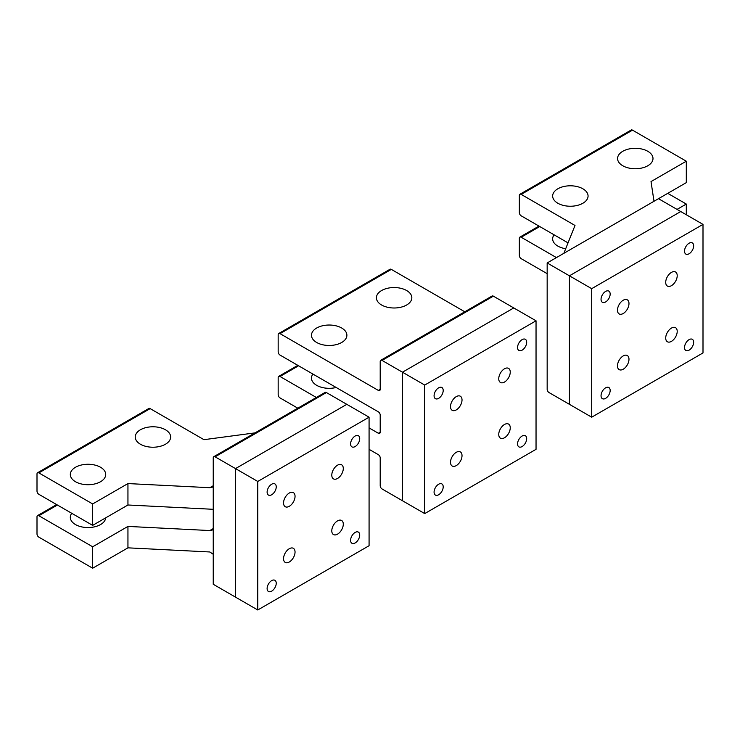 <?xml version="1.0" encoding="UTF-8"?>
<svg xmlns="http://www.w3.org/2000/svg" width="740" height="740" viewBox="0 0 740 740"><rect width="100%" height="100%" fill="white"/><g stroke="black" fill="none" stroke-linecap="round" stroke-linejoin="round"><path stroke-width="1.11" d="M628.279 356.467A8.131 4.699 120 0 0 627.298 355.524A8.131 4.699 120 0 0 619.778 359.242A8.131 4.699 120 0 0 618.178 368.668A8.131 4.699 120 0 0 619.158 369.611A8.131 4.699 120 0 0 626.678 365.893A8.131 4.699 120 0 0 628.279 356.467M591.695 288.665L591.695 417.194L569.43 404.336L569.43 275.807L591.695 288.665L703 224.396L658.48 198.69L686.304 182.632L686.304 161.209L632.506 130.148A2.627 1.517 -120 0 0 631.192 130.018L519.887 194.278A2.627 1.517 -120 0 0 519.341 195.48L519.341 212.621A2.627 1.517 -120 0 0 521.191 215.83L568.033 242.877M547.165 262.959L547.165 389.342A2.627 1.517 -120 0 0 549.024 392.561L569.43 404.336L569.43 275.807L680.735 211.548L569.43 275.807L547.165 262.959L658.48 198.69M693.093 243.664A6.447 3.728 120 0 0 692.307 242.914A6.447 3.728 120 0 0 686.35 245.865A6.447 3.728 120 0 0 685.083 253.33A6.447 3.728 120 0 0 685.86 254.088A6.447 3.728 120 0 0 691.817 251.138A6.447 3.728 120 0 0 693.093 243.664M693.093 340.058A6.447 3.728 120 0 0 692.307 339.309A6.447 3.728 120 0 0 686.35 342.259A6.447 3.728 120 0 0 685.083 349.733A6.447 3.728 120 0 0 685.86 350.483A6.447 3.728 120 0 0 691.817 347.532A6.447 3.728 120 0 0 693.093 340.058M609.603 291.856A6.447 3.728 120 0 0 608.826 291.107A6.447 3.728 120 0 0 602.869 294.058A6.447 3.728 120 0 0 601.601 301.532A6.447 3.728 120 0 0 602.379 302.281A6.447 3.728 120 0 0 608.336 299.33A6.447 3.728 120 0 0 609.603 291.856M601.601 397.926A6.447 3.728 120 0 0 602.379 398.675A6.447 3.728 120 0 0 608.336 395.733A6.447 3.728 120 0 0 609.603 388.26A6.447 3.728 120 0 0 608.826 387.51A6.447 3.728 120 0 0 602.869 390.452A6.447 3.728 120 0 0 601.601 397.926M591.695 417.194L703 352.925L703 224.396M666.416 340.816A8.131 4.699 -60 0 1 668.016 331.391A8.131 4.699 -60 0 1 675.528 327.672A8.131 4.699 -60 0 1 676.508 328.625A8.131 4.699 -60 0 1 674.908 338.041A8.131 4.699 -60 0 1 667.397 341.76A8.131 4.699 -60 0 1 666.416 340.816M618.178 312.974A8.131 4.699 -60 0 1 619.778 303.548A8.131 4.699 -60 0 1 627.298 299.829A8.131 4.699 -60 0 1 628.279 300.773A8.131 4.699 -60 0 1 626.678 310.199A8.131 4.699 -60 0 1 619.158 313.917A8.131 4.699 -60 0 1 618.178 312.974M666.416 285.122A8.131 4.699 -60 0 1 668.016 275.696A8.131 4.699 -60 0 1 675.528 271.978A8.131 4.699 -60 0 1 676.508 272.93A8.131 4.699 -60 0 1 674.908 282.347A8.131 4.699 -60 0 1 667.397 286.065A8.131 4.699 -60 0 1 666.416 285.122M461.316 452.862A8.131 4.699 120 0 0 460.336 451.918A8.131 4.699 120 0 0 452.815 455.637A8.131 4.699 120 0 0 451.215 465.062A8.131 4.699 120 0 0 452.196 466.006A8.131 4.699 120 0 0 459.716 462.287A8.131 4.699 120 0 0 461.316 452.862M424.723 385.059L424.723 513.588L402.468 500.74L402.468 372.202L424.723 385.059L536.038 320.799L493.367 296.157A2.627 1.517 60 0 0 492.054 296.028L380.749 360.297A2.627 1.517 60 0 1 382.062 360.426L493.367 296.157M369.075 449.328L378.353 454.684A2.627 1.517 -120 0 1 380.203 457.894L380.203 485.736A2.627 1.517 -120 0 0 382.062 488.955L402.468 500.74L402.468 372.202L513.773 307.942L402.468 372.202L382.062 360.426M526.121 340.058A6.447 3.728 120 0 0 525.345 339.309A6.447 3.728 120 0 0 519.388 342.259A6.447 3.728 120 0 0 518.12 349.733A6.447 3.728 120 0 0 518.897 350.483A6.447 3.728 120 0 0 524.854 347.532A6.447 3.728 120 0 0 526.121 340.058M526.121 436.452A6.447 3.728 120 0 0 525.345 435.703A6.447 3.728 120 0 0 519.388 438.654A6.447 3.728 120 0 0 518.12 446.128A6.447 3.728 120 0 0 518.897 446.877A6.447 3.728 120 0 0 524.854 443.926A6.447 3.728 120 0 0 526.121 436.452M442.64 388.26A6.447 3.728 120 0 0 441.863 387.51A6.447 3.728 120 0 0 435.906 390.452A6.447 3.728 120 0 0 434.639 397.926A6.447 3.728 120 0 0 435.416 398.675A6.447 3.728 120 0 0 441.373 395.733A6.447 3.728 120 0 0 442.64 388.26M434.639 494.329A6.447 3.728 120 0 0 435.416 495.079A6.447 3.728 120 0 0 441.373 492.128A6.447 3.728 120 0 0 442.64 484.654A6.447 3.728 120 0 0 441.863 483.904A6.447 3.728 120 0 0 435.906 486.855A6.447 3.728 120 0 0 434.639 494.329M424.723 513.588L536.038 449.328L536.038 320.799M499.454 437.211A8.131 4.699 -60 0 1 501.054 427.794A8.131 4.699 -60 0 1 508.565 424.075A8.131 4.699 -60 0 1 509.546 425.019A8.131 4.699 -60 0 1 507.945 434.445A8.131 4.699 -60 0 1 500.434 438.163A8.131 4.699 -60 0 1 499.454 437.211M451.215 409.368A8.131 4.699 -60 0 1 452.815 399.942A8.131 4.699 -60 0 1 460.336 396.224A8.131 4.699 -60 0 1 461.316 397.167A8.131 4.699 -60 0 1 459.716 406.593A8.131 4.699 -60 0 1 452.196 410.312A8.131 4.699 -60 0 1 451.215 409.368M499.454 381.516A8.131 4.699 -60 0 1 501.054 372.091A8.131 4.699 -60 0 1 508.565 368.372A8.131 4.699 -60 0 1 509.546 369.325A8.131 4.699 -60 0 1 507.945 378.741A8.131 4.699 -60 0 1 500.434 382.46A8.131 4.699 -60 0 1 499.454 381.516M294.344 549.265A8.131 4.699 120 0 0 293.364 548.312A8.131 4.699 120 0 0 285.853 552.031A8.131 4.699 120 0 0 284.252 561.457A8.131 4.699 120 0 0 285.233 562.4A8.131 4.699 120 0 0 292.744 558.682A8.131 4.699 120 0 0 294.344 549.265M257.761 481.453L257.761 609.982L235.505 597.134L235.505 468.605L257.761 481.453L369.075 417.194L326.405 392.561A2.627 1.517 60 0 0 325.091 392.422L213.786 456.691A2.627 1.517 -120 0 0 213.24 457.894L213.24 509.305L127.946 504.995L92.657 525.372L38.859 494.311A2.627 1.517 60 0 1 37 491.092L37 473.961A2.627 1.517 -120 0 1 37.546 472.758L148.851 408.489A2.627 1.517 60 0 1 150.165 408.619L203.963 439.68L255.023 432.882M213.24 509.305L213.24 528.582L209.827 530.552L212.241 530.043L213.24 528.582L213.24 584.276L235.505 597.134L235.505 468.605L346.81 404.336L235.505 468.605L215.09 456.821A2.627 1.517 -120 0 0 213.786 456.691M359.159 436.452A6.447 3.728 120 0 0 358.382 435.703A6.447 3.728 120 0 0 352.425 438.654A6.447 3.728 120 0 0 351.158 446.128A6.447 3.728 120 0 0 351.935 446.877A6.447 3.728 120 0 0 357.892 443.926A6.447 3.728 120 0 0 359.159 436.452M359.159 532.856A6.447 3.728 120 0 0 358.382 532.097A6.447 3.728 120 0 0 352.425 535.048A6.447 3.728 120 0 0 351.158 542.522A6.447 3.728 120 0 0 351.935 543.271A6.447 3.728 120 0 0 357.892 540.32A6.447 3.728 120 0 0 359.159 532.856M275.678 484.654A6.447 3.728 120 0 0 274.901 483.904A6.447 3.728 120 0 0 268.944 486.846A6.447 3.728 120 0 0 267.677 494.32A6.447 3.728 120 0 0 268.454 495.069A6.447 3.728 120 0 0 274.411 492.128A6.447 3.728 120 0 0 275.678 484.654M267.677 590.724A6.447 3.728 120 0 0 268.454 591.473A6.447 3.728 120 0 0 274.411 588.522A6.447 3.728 120 0 0 275.678 581.048A6.447 3.728 120 0 0 274.901 580.299A6.447 3.728 120 0 0 268.944 583.25A6.447 3.728 120 0 0 267.677 590.724M257.761 609.982L369.075 545.722L369.075 417.194M332.491 533.605A8.131 4.699 -60 0 1 334.091 524.188A8.131 4.699 -60 0 1 341.603 520.47A8.131 4.699 -60 0 1 342.583 521.413A8.131 4.699 -60 0 1 340.983 530.839A8.131 4.699 -60 0 1 333.472 534.558A8.131 4.699 -60 0 1 332.491 533.605M284.252 505.762A8.131 4.699 -60 0 1 285.853 496.337A8.131 4.699 -60 0 1 293.364 492.618A8.131 4.699 -60 0 1 294.344 493.562A8.131 4.699 -60 0 1 292.744 502.987A8.131 4.699 -60 0 1 285.233 506.706A8.131 4.699 -60 0 1 284.252 505.762M332.491 477.911A8.131 4.699 -60 0 1 334.091 468.494A8.131 4.699 -60 0 1 341.603 464.776A8.131 4.699 -60 0 1 342.583 465.719A8.131 4.699 -60 0 1 340.983 475.145A8.131 4.699 -60 0 1 333.472 478.863A8.131 4.699 -60 0 1 332.491 477.911M209.827 530.552L127.946 526.418L127.946 547.841L92.657 568.209L38.859 537.148A2.627 1.517 60 0 1 37 533.938L37 516.798A2.627 1.517 -120 0 1 37.546 515.595L56.638 504.578M127.946 526.418L92.657 546.786L92.657 568.209M147.963 446.812A17.714 10.221 0 0 0 170.653 437.007A17.714 10.221 0 0 0 157.935 427.193A17.714 10.221 0 0 0 135.235 437.007A17.714 10.221 0 0 0 147.963 446.812M209.827 487.706L213.24 485.736L212.241 487.207L209.827 487.706L127.946 483.572L127.946 504.995M127.946 483.572L92.657 503.949L92.657 525.372M71.743 513.301A17.714 10.221 0 0 0 70.309 517.334A17.714 10.221 0 0 0 83.028 527.148A17.714 10.221 0 0 0 105.709 517.834M93 464.683A17.714 10.221 0 0 0 70.309 474.497A17.714 10.221 0 0 0 83.028 484.302A17.714 10.221 0 0 0 105.728 474.497A17.714 10.221 0 0 0 93 464.683M213.24 554.288L209.827 551.975L127.946 547.841M92.657 546.786L38.859 515.734A2.627 1.517 -120 0 0 37.546 515.595M92.657 503.949L38.859 472.888A2.627 1.517 -120 0 0 37.546 472.758M553.363 198.894A17.714 10.221 180 0 1 552.651 196.017A17.714 10.221 180 0 1 567.839 185.897A17.714 10.221 180 0 1 587.347 193.14A17.714 10.221 180 0 1 588.069 196.017A17.714 10.221 180 0 1 572.871 206.136A17.714 10.221 180 0 1 553.363 198.894M654.003 201.28L651.015 181.578L686.304 161.209M565.702 248.723A17.714 10.221 180 0 1 553.363 241.739A17.714 10.221 180 0 1 552.651 238.863A17.714 10.221 180 0 1 554.084 234.821M686.304 214.757L686.304 204.046L667.748 193.344M677.026 209.401L686.304 204.046M618.298 161.412A17.714 10.221 180 0 1 617.576 158.526A17.714 10.221 180 0 1 632.765 148.407A17.714 10.221 180 0 1 652.282 155.65A17.714 10.221 180 0 1 652.995 158.526A17.714 10.221 180 0 1 637.806 168.646A17.714 10.221 180 0 1 618.298 161.412M632.506 130.148L521.191 194.407L574.999 225.469L563.862 253.321M521.191 194.407A2.627 1.517 -120 0 0 519.887 194.278M539.747 226.542L521.191 237.253L556.443 257.603M521.191 237.253A2.627 1.517 -120 0 0 519.887 237.124A2.627 1.517 -120 0 0 519.341 238.326L519.341 255.457A2.627 1.517 -120 0 0 521.191 258.676L547.165 273.671M389.129 307.581A17.714 10.221 0 0 0 411.829 297.767A17.714 10.221 0 0 0 399.101 287.953A17.714 10.221 0 0 0 376.41 297.767A17.714 10.221 0 0 0 389.129 307.581M312.918 374.061A17.714 10.221 0 0 0 311.475 378.094A17.714 10.221 0 0 0 324.203 387.908A17.714 10.221 0 0 0 336.182 387.492M334.175 325.443A17.714 10.221 0 0 0 311.475 335.257A17.714 10.221 0 0 0 324.203 345.062A17.714 10.221 0 0 0 346.894 335.257A17.714 10.221 0 0 0 334.175 325.443M380.203 432.188L378.353 433.261A2.627 1.517 -120 0 0 379.657 433.39A2.627 1.517 -120 0 0 380.203 432.188L380.203 415.048A2.627 1.517 -120 0 0 378.353 411.838L280.025 355.071A2.627 1.517 -120 0 1 278.166 351.861L278.166 334.721A2.627 1.517 -120 0 1 278.712 333.518A2.627 1.517 -120 0 1 280.025 333.647L378.353 390.415A2.627 1.517 -120 0 0 379.657 390.544A2.627 1.517 -120 0 0 380.203 389.342L380.203 361.499A2.627 1.517 60 0 1 380.749 360.297M297.804 408.175L280.025 397.917A2.627 1.517 -120 0 1 278.166 394.697L278.166 377.567A2.627 1.517 -120 0 1 278.712 376.364A2.627 1.517 -120 0 1 280.025 376.493L316.359 397.473M378.353 433.261L369.075 427.905M278.712 333.518L390.026 269.258A2.627 1.517 60 0 1 391.331 269.388L464.776 311.781M215.09 456.821L326.405 392.561M38.859 515.734L57.406 505.022M38.859 472.888L150.165 408.619M380.203 389.342L378.353 390.415M298.581 365.782L280.025 376.493M391.331 269.388L280.025 333.647M538.979 226.098L519.887 237.124M297.813 365.338L278.712 376.364"/></g></svg>

